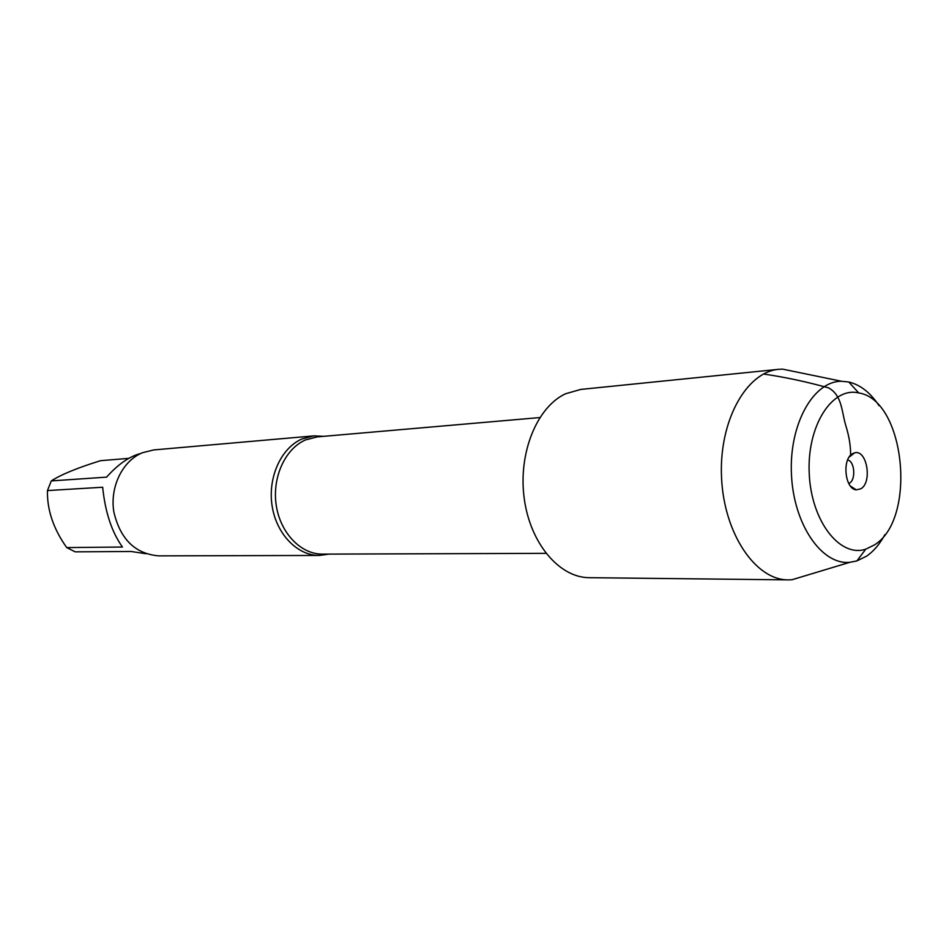 <?xml version="1.0" encoding="UTF-8"?>
<svg xmlns="http://www.w3.org/2000/svg" width="949" height="949" viewBox="0 0 949 949"><rect width="100%" height="100%" fill="white"/><g stroke="black" fill="none" stroke-linecap="round" stroke-linejoin="round"><path stroke-width="1.42" d="M329.089 554.109L319.327 555.45C297.322 555.687 276.266 533.979 272.066 505.627C267.701 477.311 281.141 447.928 301.984 438.96L313.929 435.876L323.775 436.326M313.929 435.876L153.833 449.921L142.445 452.732C122.587 460.799 109.752 486.825 113.821 511.843C120.203 539.139 135.138 553.813 158.613 555.865L319.327 555.45M145.956 553.741L131.128 551.488L75.196 551.843L66.727 547.585L122.457 547.027C111.828 532.223 105.232 512.294 102.658 487.24L47.45 490.574L51.282 480.918C61.08 474.571 77.51 467.821 100.57 460.68L128.779 458.355M66.727 547.585C53.441 528.925 47.011 509.921 47.45 490.574M51.282 480.918L106.573 477.133C118.15 464.191 129.55 456.303 140.784 453.468M798.963 372.494L782.557 369.125L778.773 369.315L580.788 389.422L565.485 393.788C536.897 407.097 518.107 453.112 524.18 498.118C530.017 543.184 559.258 577.704 589.27 577.68L788.263 579.875L792.059 579.732L808.085 574.892M778.773 369.315C746.139 371.961 718.808 421.332 721.537 477.394C723.862 533.48 755.523 580.195 788.263 579.875M879.071 405.709C870.375 392.649 860.292 384.748 848.797 382.008L841.573 381.273C813.352 380.952 788.987 424.31 791.442 474.239C793.483 524.192 821.656 565.177 849.746 562.33L856.876 560.93L866.591 556.15C873.709 551.239 879.806 544.05 884.895 534.607M874.207 545.046L865.773 549.163C839.865 557.965 811.11 520.977 809.224 473.444C806.816 425.935 832.131 386.492 858.715 392.933C905.287 399.826 917.173 519.518 874.207 545.046M847.647 459.945C855.12 461.404 856.01 481.297 848.714 483.409M860.838 488.794C872.594 482.353 866.888 449.114 854.61 452.851L852.499 453.729C841.799 459.186 844.966 489.293 856.283 489.85L860.838 488.794M850.601 455.271C850.743 446.232 849.13 436.279 845.761 425.401C841.644 412.008 842.285 395.531 828.679 387.916C806.662 381.783 784.93 377.144 763.506 374.013M539.827 417.56L317.239 436.896L305.495 439.933C285.091 448.747 271.948 477.561 276.23 505.307C280.358 533.113 300.987 554.382 322.53 554.133L545.948 553.338M841.573 381.273L782.557 369.125M849.746 562.33L792.059 579.732M858.715 392.933L848.797 382.008M865.773 549.163L856.876 560.93M850.446 486.09L856.283 489.85M849.141 457.121L854.61 452.851"/></g></svg>
